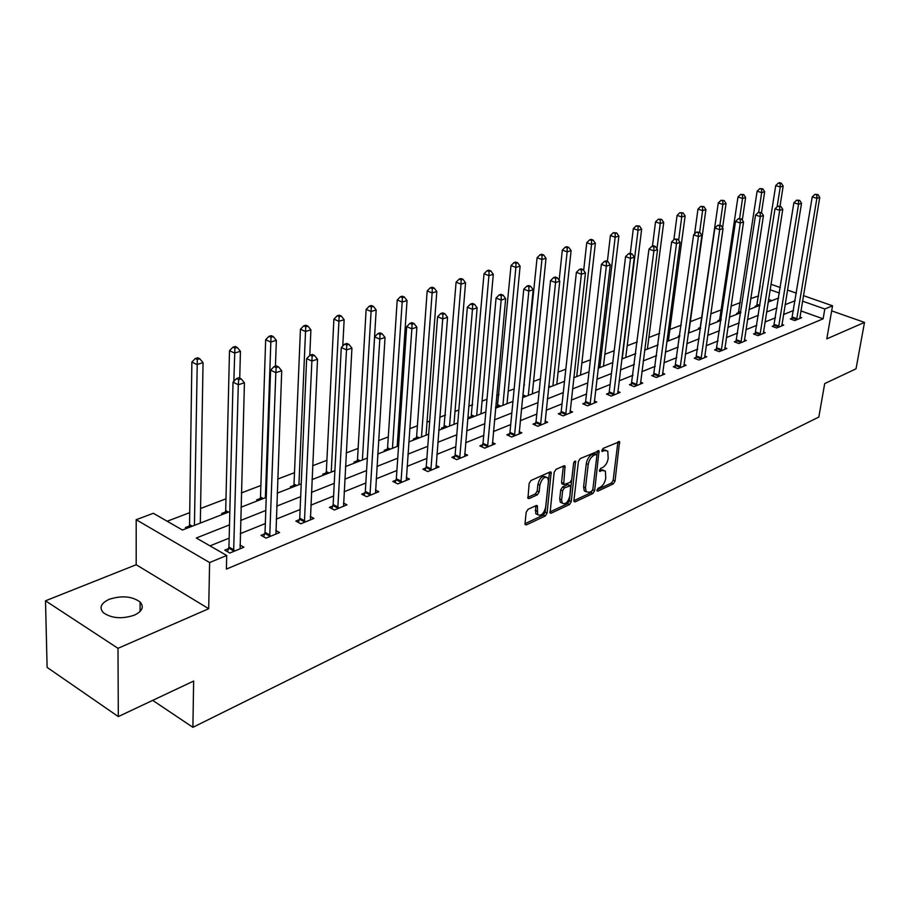 <?xml version="1.0" encoding="UTF-8"?>
<svg xmlns="http://www.w3.org/2000/svg" width="910" height="910" viewBox="0 0 910 910"><rect width="100%" height="100%" fill="white"/><g stroke="black" fill="none" stroke-linecap="round" stroke-linejoin="round"><path stroke-width="1.36" d="M596.983 490.183L597.836 491.173L613.329 483.858L615.035 481.083L619.562 441.668L603 448.448L601.942 451.349L604.672 450.564L607.789 451.11L608.164 458.526C607.368 462.792 605.525 465.784 602.613 467.501L600.589 468.434L599.531 471.3L602.249 470.493L605.4 471.039L605.741 478.296C604.957 482.527 603.114 485.519 600.213 487.26L598.188 488.215L596.983 490.183M134.327 615.171C142.358 611.247 144.28 606.856 140.094 601.988C132.018 596.232 121.735 595.333 109.246 599.292C100.919 603.205 98.962 607.687 103.353 612.726C111.623 618.413 121.951 619.221 134.327 615.171M528.027 509.327L526.173 512.296L525.024 523.432L525.229 524.626L526.424 524.865L545.295 515.959L547.115 513.047L551.164 472.233L550.038 471.994L531.008 480.469L529.142 483.438L527.959 498.316L529.142 498.566L537.309 494.847L539.152 491.9L539.869 485.178C541.768 478.58 544.419 476.158 547.82 477.921L548.434 481.322L545.625 507.382C543.691 513.991 541.04 516.391 537.662 514.594L537.344 505.801L536.183 505.562L528.027 509.327M118.311 716.58L47.115 667.405L45.5 600.805L117.993 648.318L118.311 716.58L193.637 681.067L192.897 727.317L818.829 417.053L824.699 383.588L856.026 368.823L864.5 322.402L826.803 338.861L832.548 305.794L824.813 308.99L823.118 318.818L226.385 569.091L226.715 555.487L209.607 562.539L136.193 519.712L153.335 513.285L182.444 530.029L229.832 511.591M117.993 648.318L208.697 608.71L209.607 562.539M573.926 500.432L574.142 501.66L575.2 501.854L592.922 493.493L594.651 490.672L599.042 450.837L580.193 458.594L578.407 461.461L573.926 500.432M569.478 504.549L551.198 513.172L550.072 512.956L554.167 472.279L555.999 469.355L563.938 465.818L565.019 466.034L563.688 484.598L569.956 482.448L571.742 479.57L573.63 462.962L575.62 461.097L571.252 501.683L569.478 504.549L567.59 503.662L549.856 512M864.5 322.402L831.672 310.867M152.698 700.37L192.897 727.317M823.118 318.818L800.891 310.913M793.565 310.492L783.499 314.553M775.468 317.795L765.003 322.015M756.858 325.291L745.961 329.693M737.714 333.014L726.373 337.599M718.013 340.966L706.194 345.732M697.708 349.156L685.401 354.115M676.812 357.584L663.981 362.76M655.257 366.275L641.891 371.667M633.041 375.238L619.096 380.858M610.121 384.475L595.572 390.345M586.472 394.019L571.287 400.15M562.039 403.869L546.182 410.274M536.798 414.05L520.236 420.738M510.715 424.572L493.402 431.556M483.722 435.458L465.624 442.76M455.796 446.73L436.868 454.363M426.87 458.39L407.066 466.386M396.908 470.481L376.16 478.842M365.831 483.017L344.094 491.775M333.583 496.018L310.799 505.209M300.118 509.52L276.208 519.155M265.333 523.546L240.24 533.669M229.172 538.128L209.982 545.863M792.166 318.17L790.312 318.932L794.783 320.536L801.608 317.726L799.867 317.101M774.08 325.564L772.181 326.349L776.674 327.987L783.703 325.098L781.895 324.449M755.482 333.162L753.526 333.97L758.053 335.653L765.276 332.673L763.422 331.991M736.361 340.988L734.336 341.807L738.897 343.536L746.337 340.476L744.426 339.76M716.67 349.042L714.589 349.884L719.184 351.647L726.84 348.496L724.861 347.745M696.389 357.323L694.25 358.199L698.88 360.007L706.763 356.754L704.715 355.969M675.504 365.865L673.298 366.764L677.961 368.607L686.083 365.274L683.967 364.444M653.983 374.67L651.708 375.591L656.394 377.479L664.766 374.044L662.582 373.168M631.79 383.736L629.447 384.702L634.168 386.636L642.79 383.076L640.538 382.166M608.892 393.097L606.481 394.087L611.224 396.077L620.131 392.403L617.799 391.436M585.266 402.755L582.775 403.778L587.553 405.814L596.744 402.027L594.321 401.003M560.878 412.73L558.296 413.788L563.097 415.881L572.595 411.968L570.081 410.888M535.672 423.036L533.01 424.128L537.833 426.278L547.649 422.229L545.044 421.08M509.611 433.695L506.859 434.821L511.716 437.016L521.874 432.841L519.166 431.624M482.675 444.706L479.82 445.866L484.7 448.141L495.199 443.818L492.39 442.522M454.784 456.103L451.838 457.309L456.74 459.641L467.615 455.171L464.691 453.794M425.914 467.911L422.854 469.162L427.791 471.562L439.052 466.921L436.004 465.454M395.998 480.139L392.824 481.435L397.784 483.904L409.454 479.104L406.269 477.534M364.978 492.822L361.691 494.164L366.673 496.712L378.776 491.73L375.455 490.046M332.798 505.983L329.397 507.37L334.391 509.998L346.949 504.822L343.479 503.025M299.39 519.633L295.852 521.089L300.869 523.785L313.904 518.427L310.287 516.482M264.685 533.829L261.011 535.33L266.027 538.128L279.586 532.543L275.798 530.462M228.603 548.582L224.781 550.14L229.809 553.03L243.914 547.228L239.933 544.976M758.621 295.887L750.716 298.639M740.331 302.609L731.037 306.147M721.471 309.798L710.767 313.882M702.076 317.192L690.326 321.674M681.249 325.143L669.908 329.465M659.591 333.401L648.864 337.496M637.25 341.921L627.206 345.754M614.205 350.714L604.866 354.274M590.408 359.791L581.843 363.067M565.827 369.176L558.08 372.133M540.426 378.867L533.556 381.483M524.49 384.941L523.75 385.226M514.15 388.888L508.235 391.141M499.033 394.656L496.724 395.531M486.975 399.251L482.061 401.128M472.722 404.688L468.741 406.201M458.833 409.989L455.011 411.445M445.525 415.062L439.757 417.258M429.691 421.102L427.04 422.115M417.394 425.789L409.716 428.724M399.479 432.625L398.079 433.16M388.286 436.902L378.56 440.611M358.13 448.402L346.209 452.952M326.895 460.323L312.619 465.761M294.499 472.677L277.698 479.081M260.886 485.496L241.377 492.936M225.987 498.816L200.564 508.508M189.724 512.649L167.167 521.248M771.93 300.618L768.563 299.424M756.983 305.533L755.107 306.26L756.324 306.693M738.67 312.642L736.736 313.393L737.964 313.848M719.833 319.956L717.842 320.729L719.082 321.185M700.461 327.486L698.425 328.271L699.665 328.749M679.827 335.494L678.439 336.04L679.69 336.518L666.814 341.534M497.747 406.235L495.666 407.043M495.62 407.521L496.382 407.862M471.494 416.427L468.718 417.508L470.038 418.111M444.353 426.972L441.486 428.087L442.817 428.701M416.291 437.869L413.322 439.029L414.653 439.655M387.239 449.153L384.168 450.348L385.51 451.007M357.164 460.847L353.979 462.075L355.321 462.746M326.007 472.95L322.709 474.224L324.051 474.918M293.691 485.496L290.267 486.827L291.621 487.533M260.169 498.521L256.62 499.897L257.974 500.637M225.373 512.034L221.687 513.467L223.041 514.23M189.223 526.082L185.39 527.572L186.743 528.346M208.697 608.71L136.193 564.735L45.5 600.805M136.193 564.735L136.193 519.712M758.269 295.761L760.157 285.967M229.502 524.865L196.321 538.003L226.715 555.487M795.169 300.721L785.103 304.702M777.06 307.899L766.573 312.05M758.417 315.281L747.508 319.603M739.25 322.879L727.886 327.373M719.514 330.694L707.673 335.38M699.187 338.748L686.857 343.639M678.246 347.04L665.403 352.136M656.667 355.594L643.268 360.906M634.407 364.421L620.438 369.949M611.452 373.521L596.869 379.288M587.746 382.905L572.526 388.934M563.267 392.608L547.376 398.899M537.981 402.629L521.373 409.204M511.829 412.992L494.483 419.863M484.78 423.707L466.637 430.896M456.786 434.798L437.801 442.317M427.791 446.287L407.919 454.158M397.738 458.196L376.933 466.443M366.582 470.538L344.788 479.183M334.243 483.358L311.391 492.412M300.675 496.655L276.697 506.165M265.777 510.487L240.615 520.463M824.813 308.99L802.518 301.142M770.952 284.273L780.314 287.549M787.468 290.051L796.409 293.168M803.428 295.625L832.548 305.794M779.438 293.031L770.087 289.744M240.979 507.245L266.232 497.417M277.175 493.163L301.233 483.801M311.982 479.615L334.903 470.697M345.47 466.58L367.333 458.083M377.718 454.033L398.569 445.923M408.783 441.941L428.701 434.195M438.745 430.282L457.764 422.877M467.649 419.032L485.838 411.957M495.552 408.18L512.944 401.412M522.511 397.681L539.152 391.209M548.571 387.546L564.496 381.347M573.778 377.741L589.02 371.803M598.166 368.243L612.771 362.567M621.78 359.063L635.771 353.615M644.644 350.157L658.066 344.935M688.313 333.162L700.666 328.362M709.163 325.052L721.016 320.434M729.399 317.18L740.785 312.744M749.055 309.525L759.975 305.271M768.142 302.097L778.641 298.014M603.501 470.163L600.361 469.64L602.249 470.493M599.428 470.06L600.361 469.64M605.878 450.257L602.773 449.722L604.672 450.564M601.829 450.143L602.773 449.722M597.062 489.785L611.463 483.005L613.158 480.241L617.924 441.816M596.914 455.114L597.392 450.95M573.903 500.682L591.034 492.617L592.785 489.694M591.636 491.298L592.854 489.318L596.903 455.466L596.039 454.42L593.866 455.387C590.897 457.116 589.009 460.153 588.224 464.487L585.494 487.726L586.188 491.73L589.475 492.31L591.636 491.298M596.3 454.352L594.128 453.567L596.039 454.42M586.245 491.798L584.3 490.854L583.594 486.85L586.313 463.622C587.098 459.288 588.986 456.263 591.955 454.545L594.128 453.567M562.471 484.04L561.55 482.459L563.347 466.079M573.71 462.587L569.364 500.796L571.252 501.683M561.629 499.817L562.198 503.105C565.463 504.766 568.022 502.377 569.876 495.961L570.684 485.69L564.439 487.862L562.642 490.752L561.629 499.817L559.718 498.919L560.298 502.206L562.118 503.071M570.013 485.371L567.703 484.598L569.615 485.485M559.718 498.919L560.731 489.864L562.516 486.975L567.703 484.598M567.59 503.662L569.364 500.796M537.673 514.616L535.751 513.672L535.66 505.801M545.875 477.011C542.462 475.27 539.812 477.693 537.935 484.279L539.869 485.178M527.72 497.417L535.387 493.937L537.23 490.99L537.935 484.279M525.013 523.694L543.395 515.049L545.204 512.125L549.481 472.245M780.018 206.115L783.169 186.084L780.234 186.971L775.73 185.572L756.597 306.59M780.177 183.593L781.349 183.24L779.552 182.682L778.38 183.035L780.177 183.593L780.234 186.971L777.14 206.775M781.349 183.24L783.169 186.084M775.73 185.572L778.38 183.035M796.625 319.774L816.873 198.346L819.751 197.413L799.776 318.477M791.7 319.433L812.232 196.913L816.873 198.346L816.793 194.911L817.953 194.547L814.939 194.342L816.793 194.911M814.939 194.342L812.232 196.913M819.751 197.413L817.953 194.547M761.488 212.565L764.673 191.703L761.659 192.624L757.12 191.191L738.272 313.723M761.613 189.2L762.819 188.836L759.804 188.62L761.613 189.2L761.659 192.624L758.678 212.257M762.819 188.836L764.673 191.703M757.12 191.191L759.804 188.62M742.298 220.072L745.643 197.504L742.549 198.437L737.976 196.981L719.435 321.048M742.514 194.956L743.754 194.581L740.683 194.376L742.514 194.956L742.549 198.437L739.614 218.332M743.754 194.581L745.643 197.504M737.976 196.981L740.683 194.376M778.573 327.202L798.559 204.249L801.528 203.294L781.815 325.871M773.614 326.872L793.884 202.771L798.559 204.249L798.491 200.757L799.685 200.382L796.625 200.177L798.491 200.757M796.625 200.177L793.884 202.771M801.528 203.294L799.685 200.382M760.009 334.846L779.711 210.324L782.771 209.334L763.342 333.47M755.004 334.516L775.002 208.811L779.711 210.324L779.654 206.775L780.871 206.388L777.766 206.183L779.654 206.775M777.766 206.183L775.002 208.811M782.771 209.334L780.871 206.388M722.563 227.864L726.066 203.465L722.87 204.431L718.274 202.941L700.063 328.59M722.847 200.894L724.133 200.507L721.004 200.302L722.847 200.894L722.87 204.431L719.912 225.145M724.133 200.507L726.066 203.465M718.274 202.941L721.004 200.302M688.756 332.992L705.898 209.596L702.611 210.597L697.981 209.072L694.58 233.915M702.6 207.002L703.919 206.604L700.745 206.399L702.6 207.002L702.611 210.597L699.631 232.221M703.919 206.604L705.898 209.596M697.981 209.072L700.745 206.399M668.361 340.932L685.128 215.92L681.738 216.955L677.074 215.386L673.866 239.728M681.738 213.304L683.103 212.894L679.872 212.678L681.738 213.304L681.738 216.955L678.633 240.297M683.103 212.894L685.128 215.92M677.074 215.386L679.872 212.678M740.911 342.706L760.294 216.569L763.444 215.556L744.334 341.296M735.849 342.387L755.562 215.033L760.294 216.569L760.248 212.974L761.511 212.576L758.36 212.36L760.248 212.974M758.36 212.36L755.562 215.033M763.444 215.556L761.511 212.576M721.255 350.794L740.296 223.018L743.55 221.972L724.781 349.349M716.147 350.486L735.53 221.448L740.296 223.018L740.262 219.367L741.57 218.946L738.363 218.73L740.262 219.367M738.363 218.73L735.53 221.448M743.55 221.972L741.57 218.946M701.007 359.12L719.696 229.661L723.04 228.581L704.636 357.63M695.854 358.824L714.885 228.046L719.696 229.661L719.673 225.942L721.004 225.509L717.74 225.305L719.673 225.942M717.74 225.305L714.885 228.046M723.04 228.581L721.004 225.509M647.374 349.099L663.72 222.438L660.228 223.496L655.53 221.904L652.459 246.098M660.239 219.788L661.638 219.367L658.362 219.151L660.239 219.788L660.228 223.496L656.974 248.839M661.638 219.367L663.72 222.438M655.53 221.904L658.362 219.151M680.157 367.708L698.436 236.509L701.883 235.394L683.899 366.173M674.947 367.424L693.602 234.86L698.436 236.509L698.425 232.732L699.813 232.289L696.491 232.073L698.425 232.732M696.491 232.073L693.602 234.86M701.883 235.394L699.813 232.289M625.739 357.516L641.652 229.161L638.046 230.253L633.326 228.615L630.312 253.31M638.069 226.476L639.514 226.044L636.181 225.828L638.069 226.476L638.046 230.253L622.212 358.881M639.514 226.044L641.652 229.161M633.326 228.615L636.181 225.828M658.669 376.547L676.505 243.573L680.066 242.424L662.514 374.965M653.414 376.274L671.637 241.878L676.505 243.573L676.517 239.728L677.939 239.273L674.56 239.057L676.517 239.728M674.56 239.057L671.637 241.878M680.066 242.424L677.939 239.273M603.455 366.184L618.88 236.088L615.16 237.214L610.405 235.542L607.391 261.409M615.206 233.381L616.684 232.926L613.294 232.71L615.206 233.381L615.16 237.214L599.815 367.606M616.684 232.926L618.88 236.088M610.405 235.542L613.294 232.71M636.499 385.669L653.88 250.864L657.555 249.67L640.481 384.031M631.199 385.419L648.966 249.135L653.88 250.864L653.892 246.951L655.371 246.485L653.403 245.791L651.935 246.269L653.892 246.951M651.935 246.269L648.966 249.135M657.555 249.67L655.371 246.485M580.478 375.136L595.367 243.243L591.534 244.403L586.757 242.697L583.674 270.418M591.591 240.502L593.127 240.047L591.216 239.364L589.68 239.819L591.591 240.502L591.534 244.403L576.724 376.592M593.127 240.047L595.367 243.243M586.757 242.697L589.68 239.819M613.636 395.076L630.505 258.394L634.304 257.166L617.742 393.393M608.278 394.838L609.234 391.869L625.568 256.62L630.505 258.394L630.539 254.413L632.063 253.924L630.084 253.219L628.56 253.708L630.539 254.413M628.56 253.708L625.568 256.62M634.304 257.166L632.063 253.924M556.772 384.361L571.105 250.625L567.135 251.831L562.323 250.079L559.149 280.325M567.214 247.861L568.795 247.383L566.873 246.678L565.281 247.156L567.214 247.861L567.135 251.831L552.905 385.863M568.795 247.383L571.105 250.625M562.323 250.079L565.281 247.156M590.044 404.791L606.356 266.175L610.28 264.901L594.276 403.05M584.63 404.575L585.608 401.515L601.385 264.355L606.356 266.175L606.401 262.125L607.971 261.625L605.992 260.897L604.411 261.397L606.401 262.125M604.411 261.397L601.385 264.355M610.28 264.901L607.971 261.625M532.304 393.882L546.023 258.258L541.928 259.509L537.093 257.701L522.727 397.602M542.019 255.46L543.657 254.971L541.723 254.254L540.085 254.743L542.019 255.46L541.928 259.509L528.312 395.429M543.657 254.971L546.023 258.258M537.093 257.701L540.085 254.743M565.679 414.812L581.388 274.217L585.448 272.909L570.047 413.015M560.207 414.619L561.208 411.468L576.383 272.352L581.388 274.217L581.456 270.099L583.082 269.576L581.08 268.837L579.454 269.349L581.456 270.099M579.454 269.349L576.383 272.352M585.448 272.909L583.082 269.576M507.041 403.71L520.111 266.152L515.868 267.438L510.999 265.583L497.315 407.498M515.981 263.32L517.676 262.808L515.731 262.08L514.036 262.58L515.981 263.32L515.868 267.438L502.911 405.314M517.676 262.808L520.111 266.152M510.999 265.583L514.036 262.58M540.495 425.175L555.566 282.532L559.764 281.179L545.01 423.321M534.978 425.004L536.013 421.751L550.527 280.621L555.566 282.532L555.646 278.335L557.329 277.8L555.316 277.038L553.633 277.573L555.646 278.335M553.633 277.573L550.527 280.621M559.764 281.179L557.329 277.8M480.935 413.868L493.3 274.308L488.92 275.65L484.018 273.739L471.05 417.713M489.045 271.453L490.797 270.918L488.841 270.168L487.089 270.691L489.045 271.453L488.92 275.65L476.669 415.529M490.797 270.918L493.3 274.308M484.018 273.739L487.089 270.691M514.468 435.89L528.835 291.143L533.18 289.744L519.144 433.968M508.906 435.742L509.953 432.387L523.773 289.175L528.835 291.143L528.938 286.866L530.678 286.32L528.653 285.535L526.913 286.081L528.938 286.866M526.913 286.081L523.773 289.175M533.18 289.744L530.678 286.32M453.953 424.367L465.556 282.76L461.017 284.136L456.092 282.191L443.909 428.28M461.165 279.87L462.985 279.313L461.017 278.54L459.197 279.086L461.165 279.87L461.017 284.136L449.551 426.085M462.985 279.313L465.556 282.76M456.092 282.191L459.197 279.086M487.555 446.969L501.16 300.061L505.653 298.616L492.39 444.979M481.925 446.844L483.017 443.386L496.064 298.048L501.16 300.061L501.274 295.704L503.082 295.136L501.046 294.328L499.237 294.897L501.274 295.704M499.237 294.897L496.064 298.048M505.653 298.616L503.082 295.136M426.051 435.219L436.823 291.507L432.125 292.929L427.177 290.927L416.621 436.55L415.836 439.2M432.296 288.584L434.172 288.015L432.193 287.219L430.316 287.776L432.296 288.584L432.125 292.929L421.489 436.993M434.172 288.015L436.823 291.507M427.177 290.927L430.316 287.776M459.686 458.435L472.472 309.309L477.136 307.808L464.691 456.376M454.01 458.344L455.125 454.761L467.342 307.227L472.472 309.309L472.62 304.861L474.485 304.27L472.438 303.439L470.561 304.031L472.62 304.861M470.561 304.031L467.342 307.227M477.136 307.808L474.485 304.27M397.181 446.457L407.043 300.562L402.174 302.052L397.215 299.982L387.569 447.811L386.784 450.507M402.379 297.604L404.324 297.024L402.334 296.194L400.389 296.785L402.379 297.604L402.174 302.052L392.46 448.3M404.324 297.024L407.043 300.562M397.215 299.982L400.389 296.785M430.839 470.299L442.726 318.887L447.561 317.328L436.026 468.172M425.107 470.254L426.255 466.546L437.573 316.748L442.726 318.887L442.897 314.36L444.831 313.734L442.772 312.892L440.838 313.506L442.897 314.36M440.838 313.506L437.573 316.748M447.561 317.328L444.831 313.734M367.276 458.094L376.183 309.957L371.132 311.493L366.138 309.377L357.493 459.47L356.697 462.212M371.348 306.966L373.373 306.363L371.382 305.521L369.358 306.124L371.348 306.966L362.385 460.005M373.373 306.363L376.183 309.957M366.138 309.377L369.358 306.124M400.946 482.607L411.855 328.828L416.882 327.213L406.315 480.389M395.156 482.596L396.339 478.751L406.69 326.633L411.855 328.828L412.059 324.21L414.073 323.562L412.002 322.686L409.989 323.334L412.059 324.21M409.989 323.334L406.69 326.633M416.882 327.213L414.073 323.562M342.774 346.05L344.151 319.706L338.907 321.31L333.902 319.114L326.337 471.562L325.53 474.337M339.157 316.68L341.261 316.054L339.259 315.178L337.155 315.815L339.157 316.68L331.229 472.131M341.261 316.054L344.151 319.706M333.902 319.114L337.155 315.815M369.949 495.358L379.811 339.157L385.032 337.474L375.523 493.061M364.102 495.393L365.32 491.411L374.613 336.893L379.811 339.157L380.039 334.436L382.12 333.765L380.05 332.867L377.957 333.538L380.039 334.436M377.957 333.538L374.613 336.893M385.032 337.474L382.12 333.765M309.775 355.457L310.901 329.829L305.453 331.49L300.436 329.238L294.021 484.086L293.213 486.918M305.737 326.77L307.921 326.11L305.908 325.223L303.724 325.871L305.737 326.77L298.912 484.7M307.921 326.11L310.901 329.829M300.436 329.238L303.724 325.871M337.792 508.599L346.505 349.884L351.931 348.143L343.571 506.21M331.888 508.679L333.151 504.538L341.296 347.552L346.505 349.884L346.767 345.061L348.939 344.378L346.846 343.445L344.674 344.139L346.767 345.061M344.674 344.139L341.296 347.552M351.931 348.143L348.939 344.378M275.446 366.184L276.356 340.34L270.691 342.069L265.663 339.748L260.499 497.076L259.691 499.965M271.009 337.257L273.273 336.563L271.26 335.642L268.985 336.325L271.009 337.257L265.39 497.747M273.273 336.563L276.356 340.34M265.663 339.748L268.985 336.325M304.406 522.329L311.88 361.042L317.522 359.223L310.412 519.86M298.435 522.476L299.743 518.177L306.647 358.631L311.88 361.042L312.164 356.117L314.428 355.4L312.335 354.434L310.071 355.162L312.164 356.117M310.071 355.162L306.647 358.631M317.522 359.223L314.428 355.4M239.728 378.139L240.433 351.283L234.541 353.069L229.502 350.68L225.703 510.578L224.884 513.513M234.894 348.155L237.248 347.438L235.224 346.483L232.869 347.199L234.894 348.155L233.836 381.358M237.248 347.438L240.433 351.283M229.502 350.68L232.869 347.199M269.713 536.616L275.844 372.656L281.713 370.768L275.946 534.045M263.684 536.82L265.037 532.339L270.589 370.165L275.844 372.656L276.162 367.617L278.517 366.866L276.412 365.877L274.058 366.628L276.162 367.617M274.058 366.628L270.589 370.165M281.713 370.768L278.517 366.866M200.314 523.068L203.055 362.658L196.924 364.523L191.874 362.055L189.553 524.592L188.723 527.584M197.311 359.495L199.768 358.756L197.743 357.766L195.286 358.506L197.311 359.495L194.421 525.366M199.768 358.756L203.055 362.658M191.874 362.055L195.286 358.506M233.631 551.46L238.306 384.748L244.426 382.78L240.126 548.787M227.557 551.733L228.945 547.069L233.04 382.177L238.306 384.748L238.659 379.595L241.116 378.822L239.011 377.798L236.554 378.571L238.659 379.595M236.554 378.571L233.04 382.177M244.426 382.78L241.116 378.822M597.017 490.797L597.836 491.173M601.829 451.11L602.636 451.474M599.406 471.061L600.225 471.425M617.901 442.169L619.801 442.999M613.158 480.241L615.035 481.083M611.463 483.005L613.329 483.858M597.369 451.303L599.28 452.156M592.774 489.808L594.651 490.672M591.034 492.617L592.922 493.493M573.971 501.274L575.2 501.854M591.955 454.545L593.866 455.387M586.313 463.622L588.224 464.487M583.594 486.85L585.494 487.726M549.902 512.558L551.198 513.172M563.324 466.455L565.258 467.33M561.55 482.459L563.461 483.346M574.358 461.359L575.791 462.007M562.516 486.975L564.439 487.862M560.731 489.864L562.642 490.752M535.637 506.096L537.56 507.018M535.182 510.43L537.105 511.352M537.23 490.99L539.152 491.9M535.387 493.937L537.309 494.847M527.789 497.929L529.142 498.566M549.458 472.62L551.392 473.507M545.204 512.125L547.115 513.047M543.395 515.049L545.295 515.959M525.059 524.205L526.424 524.865M757.291 304.452L759.793 305.351M757.097 305.214L758.678 305.783M796.739 319.455L792.28 317.852M796.944 318.693L792.485 317.089M738.977 311.561L740.854 312.244M738.784 312.323L740.365 312.903M720.14 318.864L721.186 319.251M719.946 319.637L721.073 320.058M778.698 326.883L774.194 325.245M778.903 326.099L774.399 324.461M760.134 334.516L755.607 332.844M760.339 333.731L755.812 332.048M741.036 342.376L736.474 340.659M741.24 341.568L736.679 339.862M721.38 350.464L716.784 348.701M721.584 349.645L716.989 347.893M701.132 358.779L696.514 356.993M701.337 357.96L696.719 356.163M680.282 367.356L675.63 365.524M680.487 366.525L675.834 364.694M658.783 376.205L654.108 374.317M658.999 375.352L654.313 373.475M636.625 385.317L631.915 383.383M636.841 384.464L632.12 382.53M573.846 377.115L574.585 377.423M613.761 394.724L609.029 392.745M613.977 393.848L609.234 391.869M548.753 385.851L550.755 386.693M548.662 386.761L549.583 387.148M590.169 404.427L585.403 402.391M590.374 403.539L585.608 401.515M523.489 395.111L526.162 396.271M523.284 395.998L524.979 396.726M565.804 414.448L561.004 412.366M566.009 413.549L561.208 411.468M498.077 404.961L500.762 406.156M497.872 405.86L499.579 406.611M540.631 424.799L535.797 422.661M540.836 423.889L536.013 421.751M471.824 415.142L474.519 416.359M471.63 416.052L473.337 416.825M514.605 435.503L509.748 433.308M514.81 434.582L509.953 432.387M444.683 425.664L447.39 426.915M444.489 426.585L446.207 427.382M487.692 446.571L482.8 444.319M487.897 445.638L483.017 443.386M416.621 436.55L419.339 437.835M416.416 437.483L418.145 438.301M459.823 458.037L454.92 455.717M460.039 457.082L455.125 454.761M387.569 447.811L390.31 449.13M387.376 448.766L389.105 449.597M430.976 469.901L426.051 467.512M431.181 468.934L426.255 466.546M357.493 459.47L360.235 460.835M357.3 460.437L359.04 461.302M401.082 482.198L396.134 479.729M401.299 481.208L396.339 478.751M326.337 471.562L329.09 472.961M326.144 472.54L327.884 473.427M370.097 494.938L365.126 492.412M370.302 493.948L365.32 491.411M294.021 484.086L296.785 485.53M293.828 485.087L295.579 485.997M337.94 508.167L332.946 505.55M338.133 507.154L333.151 504.538M260.499 497.076L263.274 498.566M260.317 498.1L262.069 499.044M304.543 521.896L299.538 519.201M304.748 520.873L299.743 518.177M225.703 510.578L228.478 512.114M225.521 511.602L227.273 512.58M269.861 536.172L264.833 533.385M270.054 535.125L265.037 532.339M189.553 524.592L192.329 526.173M189.36 525.639L191.123 526.651M233.79 551.005L228.751 548.127M233.984 549.936L228.945 547.069M140.094 601.988L140.083 611.474M618.971 441.418L619.562 441.668M598.416 450.552L599.042 450.837M584.3 490.854L586.188 491.73M564.325 465.715L565.019 466.034M561.777 483.71L563.688 484.598M560.298 502.206L562.198 503.105M536.604 505.437L537.344 505.801M535.751 513.672L537.662 514.594M550.436 471.892L551.164 472.233"/></g></svg>
